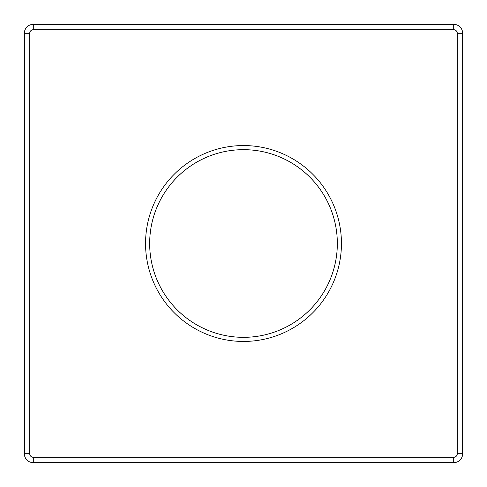 <?xml version="1.0" encoding="UTF-8"?>
<svg xmlns="http://www.w3.org/2000/svg" width="487" height="487" viewBox="0 0 487 487"><rect width="100%" height="100%" fill="white"/><g stroke="black" fill="none" stroke-linecap="round" stroke-linejoin="round"><path stroke-width="0.73" d="M341.448 243.5A97.948 97.948 0 0 1 243.5 341.448A97.948 97.948 0 0 1 145.552 243.5A97.948 97.948 0 0 1 243.5 145.552A97.948 97.948 0 0 1 341.448 243.5M453.707 24.35L33.293 24.35A8.943 8.943 0 0 0 24.35 33.293L24.35 453.707A8.943 8.943 0 0 0 33.293 462.65L453.707 462.65A8.943 8.943 0 0 0 462.65 453.707L462.65 33.293A8.943 8.943 0 0 0 453.707 24.35L453.707 29.719L33.293 29.719A3.579 3.579 0 0 0 29.719 33.293L29.719 453.707A3.579 3.579 0 0 0 33.293 457.281L453.707 457.281A3.579 3.579 0 0 0 457.281 453.707L457.281 33.293A3.579 3.579 0 0 0 453.707 29.719M243.5 337.333A93.833 93.833 0 0 0 337.333 243.5A93.833 93.833 0 0 0 243.5 149.667A93.833 93.833 0 0 0 149.667 243.5A93.833 93.833 0 0 0 243.5 337.333M33.293 29.719L33.293 24.35M29.719 33.293L24.35 33.293M29.719 453.707L24.35 453.707M33.293 457.281L33.293 462.65M453.707 457.281L453.707 462.65M457.281 453.707L462.65 453.707M457.281 33.293L462.65 33.293"/></g></svg>
